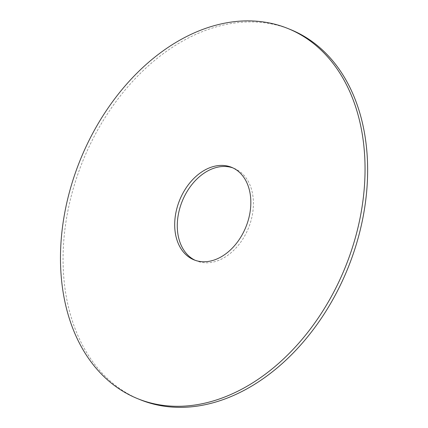 <?xml version="1.0" encoding="UTF-8"?>
<svg xmlns="http://www.w3.org/2000/svg" width="428" height="428" viewBox="0 0 428 428"><rect width="100%" height="100%" fill="white"/><g stroke="black" fill="none" stroke-linecap="round" stroke-linejoin="round"><path stroke-width="0.32" stroke-dasharray="2.14 1.6" d="M290.655 29.623A199.748 142.957 -67.9 0 0 267.019 23.149A199.748 142.957 -67.9 0 0 76.992 176.737A199.748 142.957 -67.9 0 0 140.047 399.64M195.248 260.326A49.937 35.738 -67.9 0 0 196.527 260.887A49.937 35.738 -67.9 0 0 248.454 228.108A49.937 35.738 -67.9 0 0 234.175 168.381A49.937 35.738 -67.9 0 0 232.869 167.888M234.175 168.381L231.591 167.327M196.527 260.887L193.943 259.833"/><path stroke-width="0.64" d="M264.434 22.101A199.748 142.957 -67.9 0 0 74.408 175.689A199.748 142.957 -67.9 0 0 137.463 398.591A199.748 142.957 -67.9 0 0 345.177 267.473A199.748 142.957 -67.9 0 0 288.071 28.574A199.748 142.957 -67.9 0 0 264.434 22.101M225.684 165.711A49.937 35.738 -67.9 0 0 178.176 204.108A49.937 35.738 -67.9 0 0 193.943 259.833A49.937 35.738 -67.9 0 0 245.87 227.054A49.937 35.738 -67.9 0 0 231.591 167.327A49.937 35.738 -67.9 0 0 225.684 165.711M137.463 398.591L140.047 399.64A199.748 142.957 -67.9 0 0 347.761 268.527A199.748 142.957 -67.9 0 0 290.655 29.623L288.071 28.574M232.869 167.888A49.937 35.738 -67.9 0 0 228.268 166.765A49.937 35.738 -67.9 0 0 181.081 204.242A49.937 35.738 -67.9 0 0 195.248 260.326"/></g></svg>
